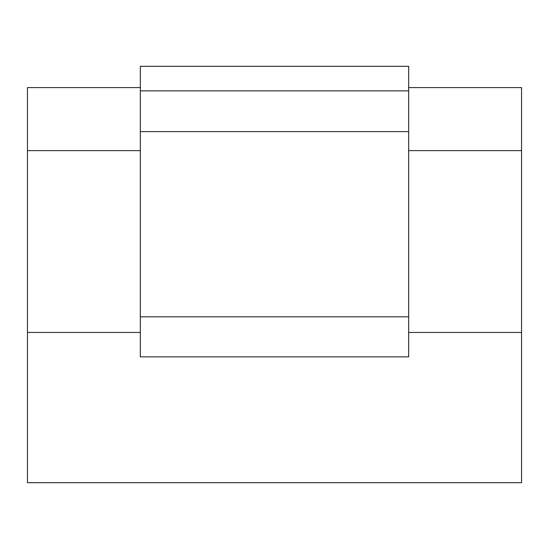 <?xml version="1.0" encoding="UTF-8"?>
<svg xmlns="http://www.w3.org/2000/svg" width="549" height="549" viewBox="0 0 549 549"><rect width="100%" height="100%" fill="white"/><g stroke="black" fill="none" stroke-linecap="round" stroke-linejoin="round"><path stroke-width="0.82" d="M140.331 87.593L27.45 87.593L27.45 482.688L521.55 482.688L521.55 87.593L408.669 87.593M140.331 66.312L140.331 356.85L408.669 356.85L408.669 66.312L140.331 66.312L408.669 66.312M27.45 332.447L140.331 332.447M408.669 332.447L521.55 332.447M27.45 150.632L140.331 150.632M408.669 150.632L521.55 150.632M140.331 356.85L408.669 356.85M140.331 90.86L408.669 90.86M140.331 131.609L408.669 131.609M140.331 316.821L408.669 316.821"/></g></svg>
